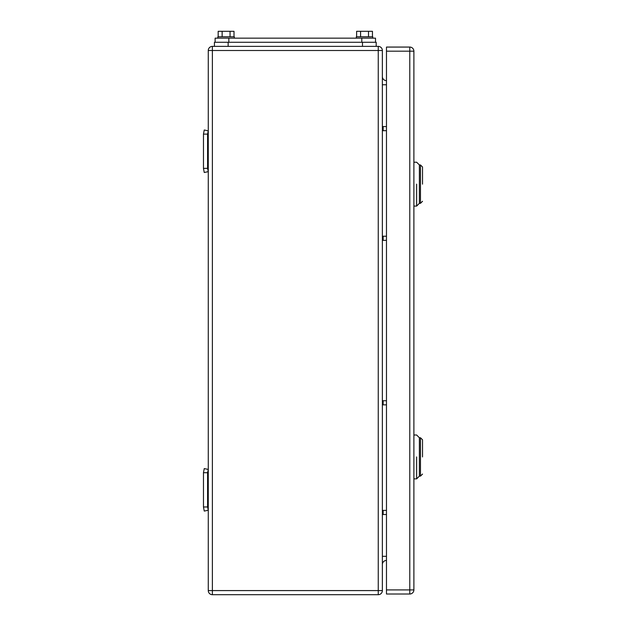 <?xml version="1.0" encoding="UTF-8"?>
<svg xmlns="http://www.w3.org/2000/svg" width="626" height="626" viewBox="0 0 626 626"><rect width="100%" height="100%" fill="white"/><g stroke="black" fill="none" stroke-linecap="round" stroke-linejoin="round"><path stroke-width="0.94" d="M207.582 134.113L203.473 134.113L204.248 129.997L208.27 130.842L207.582 134.113L207.582 168.378L203.473 168.378L204.248 172.494L208.27 171.649L207.582 168.378M203.473 134.113L203.473 168.378M207.582 472.7L203.473 472.7L204.248 468.584L208.27 469.43L207.582 472.7L207.582 506.966L203.473 506.966L204.248 511.082L208.27 510.237L207.582 506.966M203.473 472.7L203.473 506.966M382.361 130.685L386.477 130.685M382.361 126.569L386.477 126.569M382.361 514.509L386.477 514.509M382.361 510.393L386.477 510.393M382.361 240.345L386.477 240.345M382.361 236.237L386.477 236.237M382.361 404.842L386.477 404.842M382.361 400.734L386.477 400.734M208.27 590.584A4.116 4.116 0 0 0 212.386 594.7L212.386 590.584L208.27 590.584L208.27 50.495A4.116 4.116 0 0 1 212.386 46.379L228.146 46.379L228.146 42.263L214.436 42.263L214.436 46.379L378.253 46.379A4.116 4.116 0 0 1 382.361 50.495L382.361 590.584L378.253 590.584L378.253 594.7A4.116 4.116 0 0 0 382.361 590.584M212.386 594.7L378.253 594.7M382.361 76.536A4.116 4.116 0 0 0 386.477 80.652M382.361 564.542A4.116 4.116 0 0 1 386.477 560.427M422.527 184.146C422.527 206.251 422.527 206.251 422.527 184.146L422.527 167.009L420.469 164.951L420.469 203.333L422.527 201.282M413.888 162.212L416.634 162.212L419.373 164.951L419.373 184.146C419.373 208.904 419.373 208.904 419.373 184.146L419.373 164.951L420.469 164.951M416.634 184.146C416.634 155.851 416.634 155.851 416.634 184.146L416.634 206.079L413.888 206.079M420.469 203.333L419.373 203.333L419.373 184.146M422.527 456.933C422.527 479.039 422.527 479.039 422.527 456.933L422.527 439.796L420.469 437.746L420.469 476.128L422.527 474.07M413.888 435L416.634 435L419.373 437.746L419.373 456.933C419.373 481.691 419.373 481.691 419.373 456.933L419.373 437.746L420.469 437.746M416.634 456.933C416.634 428.638 416.634 428.638 416.634 456.933L416.634 478.867L413.888 478.867M420.469 476.128L419.373 476.128L419.373 456.933M409.78 594.011L386.477 594.011L386.477 47.067L409.78 47.067A4.116 4.116 0 0 1 413.888 51.175L413.888 589.903L409.78 589.903L409.78 594.011A4.116 4.116 0 0 0 413.888 589.903M215.125 42.263L215.125 38.155L375.506 38.155L375.506 42.263M218.177 36.785L218.177 31.3L230.047 31.3L230.047 36.785M234.007 36.785L234.007 31.3L230.047 31.3M222.136 31.3L222.136 36.785M234.32 38.155L234.32 36.785L217.864 36.785L217.864 38.155M356.624 36.785L356.624 31.3L368.503 31.3L368.503 36.785M372.454 36.785L372.454 31.3L368.503 31.3M360.584 31.3L360.584 36.785M372.767 38.155L372.767 36.785L356.319 36.785L356.319 38.155M362.485 42.263L362.485 46.379L376.195 46.379L376.195 42.263L228.146 42.263M383.151 130.685L383.151 126.569M383.151 514.509L383.151 510.393M383.151 240.345L383.151 236.237M383.151 404.842L383.151 400.734M208.27 50.495L212.386 50.495L212.386 590.584L378.253 590.584L378.253 46.379M382.361 84.76L386.477 84.76M386.477 556.318L382.361 556.318M382.361 50.495L212.386 50.495L212.386 46.379M413.888 51.175L409.78 51.175L409.78 589.903L386.477 589.903M386.477 51.175L409.78 51.175L409.78 47.067M361.797 42.263L361.797 38.155M228.834 42.263L228.834 38.155M419.373 203.333L416.634 206.079M419.373 476.128L416.634 478.867"/></g></svg>
